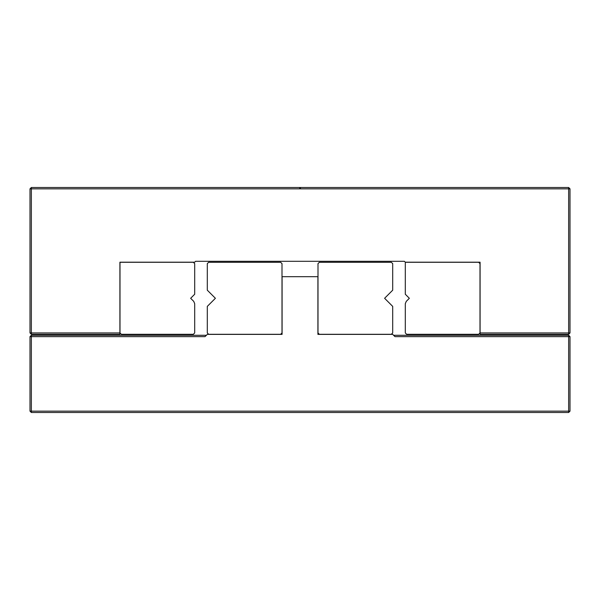 <?xml version="1.0" encoding="UTF-8"?>
<svg xmlns="http://www.w3.org/2000/svg" width="600" height="600" viewBox="0 0 600 600"><rect width="100%" height="100%" fill="white"/><g stroke="black" fill="none" stroke-linecap="round" stroke-linejoin="round"><path stroke-width="0.9" d="M30 188.85L31.35 188.85L31.35 187.5L30 188.85L30 332.94L119.91 332.94L119.91 262.2L194.7 262.2L195.6 261.3L404.4 261.3L405.3 262.2L480.09 262.2L480.09 334.29L568.65 334.29L568.65 332.94L480.09 332.94M31.35 187.5L300.78 187.5L300.263 188.4L299.22 187.5M300.263 188.4L299.737 188.4M300.78 187.5L568.65 187.5L568.65 188.85L31.35 188.85L31.35 334.29L119.91 334.29L119.91 332.94M568.65 187.5L570 188.85L570 332.94L568.65 334.29M31.35 334.29L30 332.94M570 188.85L568.65 188.85L568.65 332.94L570 332.94M406.252 301.388L409.35 298.29L405.3 294.24L405.3 262.29L478.65 262.29L480 263.64L480 332.94L478.65 334.29L406.65 334.29L405.3 332.94L405.3 303.69L406.252 301.388M194.7 263.64L194.7 294.24L190.65 298.29L193.748 301.388L194.7 303.69L194.7 332.94L193.35 334.29L121.35 334.29L120 332.94L120 262.29L193.35 262.29L194.7 263.64M393.6 335.28L392.7 334.38L317.91 334.38L317.91 276.69L282.09 276.69L282.09 334.38L207.3 334.38L205.05 336.63L31.35 336.63L31.35 335.28L30 336.63L31.35 336.63L31.35 411.15L568.65 411.15L568.65 336.63L570 336.63L568.65 335.28L393.6 335.28L394.95 336.63L568.65 336.63L568.65 335.28M206.4 335.28L31.35 335.28M30 411.15L31.35 412.5L31.35 411.15L30 411.15L30 336.63M31.35 412.5L568.65 412.5L570 411.15L570 336.63M570 411.15L568.65 411.15L568.65 412.5M392.7 263.64L392.7 290.19L384.6 298.29L392.7 306.39L392.7 332.94L391.35 334.29L319.35 334.29L318 332.94L318 263.64L319.35 262.29L391.35 262.29L392.7 263.64M207.3 263.64L207.3 290.19L215.4 298.29L207.3 306.39L207.3 332.94L208.65 334.29L280.65 334.29L282 332.94L282 263.64L280.65 262.29L208.65 262.29L207.3 263.64"/></g></svg>

